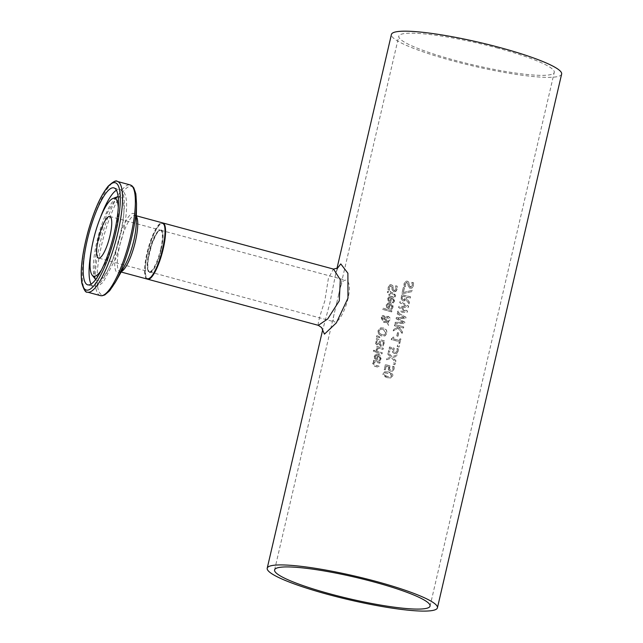 <?xml version="1.0" encoding="UTF-8"?>
<svg xmlns="http://www.w3.org/2000/svg" width="643" height="643" viewBox="0 0 643 643"><rect width="100%" height="100%" fill="white"/><g stroke="black" fill="none" stroke-linecap="round" stroke-linejoin="round"><path stroke-width="0.48" stroke-dasharray="3.21 2.41" d="M388.468 369.725L390.422 371.204L392.785 370.955L394.183 368.969L394.215 366.486A86.797 12.104 13.1 0 1 392.929 366.164L393.13 368.728L392.278 369.886L390.695 369.974L389.521 369.138L390.084 365.835A86.797 12.104 13.1 0 1 385.503 364.645L384.353 369.572A86.797 12.104 -166.9 0 0 385.39 369.846L386.266 366.076A86.797 12.104 -166.9 0 0 388.637 366.695L388.316 369.765L390.261 371.244L392.624 370.995L394.022 369.01L394.055 366.534A87.384 12.185 13.1 0 1 392.777 366.213L392.913 366.253M392.174 371.204L392.785 370.955L392.174 371.204M392.752 366.301L392.969 368.777L392.117 369.934L390.542 370.022L389.521 369.138M389.361 369.178L389.288 367.603L390.084 365.835M389.923 365.883A87.384 12.185 13.1 0 1 385.342 364.685L385.503 364.645M385.342 364.685L384.353 369.572M384.192 369.621A87.384 12.185 -166.9 0 0 385.237 369.894L385.39 369.846M385.237 369.894L386.266 366.076M386.113 366.116A87.384 12.185 -166.9 0 0 388.476 366.735L388.637 366.695M388.476 366.735L388.316 369.765M393.026 307.193L390.478 302.869L388.372 302.797L386.355 305.015L386.612 307.169L388.613 308.544A86.797 12.104 -166.9 0 0 389.2 308.712L390.293 304.043L392.077 306.92L390.759 309.018A86.797 12.104 -166.9 0 0 391.949 309.347L393.026 307.193L392.977 305.65L391.185 303.239L388.669 302.749L387.512 303.15L386.202 305.063L386.612 307.169M386.451 307.217L388.46 308.592A87.384 12.185 -166.9 0 0 389.047 308.753L389.2 308.712M389.047 308.753L390.293 304.043M390.132 304.083L391.925 306.96L390.598 309.058A87.384 12.185 -166.9 0 0 391.788 309.387L392.873 307.241M389.312 303.858L388.476 307.418L387.287 306.663L387.094 305.248L387.906 304.043L389.465 303.809L388.637 307.37L387.448 306.623L387.247 305.2L388.067 304.002L389.465 303.809M394.063 301.913L394.545 300.691L391.997 296.367L389.883 296.294L387.874 298.513L388.123 300.667L390.132 302.041A86.797 12.104 -166.9 0 0 390.719 302.21L391.804 297.54L393.596 300.41L392.27 302.507A86.797 12.104 -166.9 0 0 393.46 302.837L394.489 299.148L392.696 296.736L390.18 296.246L389.023 296.64L387.713 298.553L388.123 300.667M388.959 300.112L388.766 298.698L389.996 297.315L389.417 297.54L390.823 297.347L390.148 300.868L388.806 300.16L388.605 298.746L389.417 297.54L390.984 297.307L390.148 300.868M389.996 300.908L388.806 300.16M387.962 300.715L389.971 302.081A87.384 12.185 -166.9 0 0 390.558 302.25L391.804 297.54M391.643 297.58L393.436 300.458L392.986 301.72M392.825 301.76L392.286 302.443M392.117 302.556A87.384 12.185 -166.9 0 0 393.299 302.885L393.46 302.837M393.299 302.885L393.902 301.961M391.619 311.935L391.884 310.794A87.384 12.185 13.1 0 1 383.003 308.27L382.738 309.404A87.384 12.185 -166.9 0 0 391.619 311.935L392.045 310.754A86.797 12.104 13.1 0 1 383.164 308.222L382.898 309.355A86.797 12.104 -166.9 0 0 391.78 311.887M395.59 285.934L396.064 289.02L394.159 290.62L393.106 289.141L392.696 285.709L391.298 284.688L390.132 284.672L388.187 287.011L388.115 289.84A87.384 12.185 -166.9 0 0 389.449 290.234L389.136 287.373L390.896 285.902L391.933 287.453L391.957 289.422L393.693 291.818L395.863 291.464L397.189 289.334L397.205 286.199A86.797 12.104 13.1 0 1 395.766 285.797L396.217 288.972L394.32 290.58L393.267 289.101L392.849 285.669L391.458 284.64L390.285 284.624L388.348 286.963L388.268 289.8A86.797 12.104 -166.9 0 0 389.602 290.186L389.296 287.325L391.048 285.854L392.093 287.405L392.109 289.374L393.846 291.769L395.863 291.464L395.051 291.809L397.036 289.382L397.053 286.239A87.384 12.185 13.1 0 1 395.614 285.846L395.75 285.886M390.422 285.846L391.048 285.854L390.422 285.846M395.035 290.588L394.159 290.62L395.035 290.588M378.606 333.91L381.62 335.927L385.165 335.775L387.014 333.203L386.515 329.98L383.469 327.986L379.957 328.123L378.148 330.679L378.446 333.958L381.46 335.976L385.004 335.823L386.853 333.251L386.355 330.02L383.308 328.026L380.592 327.874L377.988 330.727L378.446 333.958M384.506 336.04L385.165 335.775L384.506 336.04M379.362 333.259L378.952 331.016L380.624 329.152L383.18 329.224L386.017 332.937L384.289 334.81L381.91 334.681L379.523 333.211L379.113 330.968L380.447 329.232L383.019 329.272L385.856 332.978L385.446 333.942L383.871 334.915L381.749 334.73L379.523 333.211M395.212 296.865L395.694 295.659L394.038 293.104A86.797 12.104 13.1 0 1 390.494 292.099L390.671 291.335A86.797 12.104 13.1 0 1 389.795 291.078L389.61 291.85A86.797 12.104 13.1 0 1 387.801 291.319L387.536 292.452A86.797 12.104 -166.9 0 0 389.353 292.983L388.862 295.073A86.797 12.104 -166.9 0 0 389.746 295.33L390.229 293.24A86.797 12.104 -166.9 0 0 393.275 294.1L394.489 294.615L394.239 296.6A86.797 12.104 -166.9 0 0 395.212 296.865L395.533 295.7L393.886 293.152A87.384 12.185 13.1 0 1 390.341 292.147L390.518 291.383A87.384 12.185 13.1 0 1 389.634 291.126L389.457 291.89A87.384 12.185 13.1 0 1 387.641 291.359L387.375 292.501A87.384 12.185 -166.9 0 0 389.192 293.023L388.702 295.121A87.384 12.185 -166.9 0 0 389.586 295.37L389.746 295.33M389.586 295.37L390.229 293.24M390.076 293.28A87.384 12.185 -166.9 0 0 393.114 294.148L394.489 294.615M394.336 294.655L394.255 296.527M394.079 296.64A87.384 12.185 -166.9 0 0 395.059 296.913M379.651 337.712L379.836 336.892L376.629 335.678L376.316 337.02L379.804 337.663L379.997 336.852L376.782 335.638L376.476 336.972L379.804 337.663M383.799 319.041L382.842 319L381.966 317.529L383.421 316.718L384.128 317.168L384.691 318.333L383.799 319.041M384.538 318.381L382.681 319.041L381.805 317.57L383.26 316.758L382.553 316.742L383.421 316.718L384.691 318.333M385.623 317.996L387.496 317.562L388.943 319.973L387.52 321.572L385.462 318.036L387.657 317.513L389.095 319.925L387.681 321.532M387.03 322.569L388.653 325.318L389.015 323.775L388.067 322.199L390.116 319.86L389.883 317.65L388.227 316.348L386.531 316.436L385.35 317.304L383.75 315.552L382.264 315.777L381.251 317.361L382.456 320.15L383.686 320.126L384.964 319.016L386.547 321.725L384.056 321.138L383.783 322.32A86.797 12.104 -166.9 0 0 384.329 322.481L387.03 322.569L388.501 325.358L388.854 323.815L388.067 322.199M387.906 322.239L389.963 319.901L390.028 318.639L389.055 316.878L386.371 316.477L385.189 317.345L383.59 315.592L382.103 315.826L381.09 317.409L382.304 320.19L383.686 320.126L384.964 319.016M382.786 315.544L382.103 315.826L382.786 315.544M386.813 316.332L386.371 316.477L386.813 316.332M387.52 321.572L385.462 318.036M384.811 319.065L386.547 321.725M386.387 321.773L384.056 321.138M383.895 321.187L383.783 322.32M383.622 322.368A87.384 12.185 -166.9 0 0 384.168 322.521L386.869 322.609M377.063 350.387L378.333 348.152A87.384 12.185 -166.9 0 0 382.898 349.43L383.164 348.289A87.384 12.185 13.1 0 1 376.75 346.481L376.485 347.622A87.384 12.185 -166.9 0 0 377.433 347.887L375.954 350.065A87.384 12.185 -166.9 0 0 377.063 350.387L378.494 348.104A86.797 12.104 -166.9 0 0 383.051 349.382L383.316 348.249A86.797 12.104 13.1 0 1 376.911 346.44L376.645 347.574A86.797 12.104 -166.9 0 0 377.594 347.847L376.115 350.025A86.797 12.104 -166.9 0 0 377.224 350.347M379.201 344.126L380.929 346.408L383.091 346.022L384.996 341.047A86.797 12.104 13.1 0 1 376.485 338.628L375.721 343.475L377.055 344.857L379.161 344.118A86.797 12.104 -166.9 0 0 379.201 344.126L380.777 346.456L383.091 346.022M380.109 344.077L380.576 341.087A86.797 12.104 -166.9 0 0 383.734 341.972L382.673 344.881L381.267 345.178L379.957 344.118L380.415 341.128A87.384 12.185 -166.9 0 0 383.582 342.02L382.513 344.929L381.114 345.227L379.957 344.118M376.734 342.944L377.16 340.099A86.797 12.104 -166.9 0 0 379.627 340.814L378.711 343.466L377.345 343.7L376.573 342.984L377.505 343.659L378.55 343.515L379.314 342.172M376.573 342.984L376.999 340.147A87.384 12.185 -166.9 0 0 379.474 340.862L379.153 342.213M382.931 346.063L384.835 341.095A87.384 12.185 13.1 0 1 376.324 338.676L375.721 343.475M375.56 343.515L376.902 344.897L379.161 344.118M374.371 351.874L374.676 350.588A87.384 12.185 13.1 0 1 373.575 350.266L373.27 351.552A87.384 12.185 -166.9 0 0 374.371 351.874L374.829 350.539A86.797 12.104 13.1 0 1 373.736 350.218L373.43 351.504A86.797 12.104 -166.9 0 0 374.531 351.825M375.6 352.051A86.797 12.104 -166.9 0 0 382.014 353.867L382.272 352.726A86.797 12.104 13.1 0 1 375.866 350.917L375.448 352.099A87.384 12.185 -166.9 0 0 381.854 353.907L382.119 352.774A87.384 12.185 13.1 0 1 375.705 350.965L375.866 350.917M375.705 350.965L375.448 352.099M413.336 282.687A87.384 12.185 13.1 0 1 411.825 282.309L412.332 285.468L410.355 287.091L409.237 285.637L408.763 282.213L407.284 281.216L406.063 281.216L404.053 283.571L404.005 286.4A87.384 12.185 -166.9 0 0 405.411 286.77L405.05 283.925L406.874 282.43L407.992 283.965L408.032 285.926L409.88 288.289L411.986 287.951L413.353 285.814L413.497 282.647A86.797 12.104 13.1 0 1 411.986 282.261L412.493 285.42L410.515 287.043L409.398 285.588L408.924 282.173L407.445 281.176L406.215 281.168L404.206 283.531L404.158 286.352A86.797 12.104 -166.9 0 0 405.564 286.722L405.211 283.876L407.035 282.39L408.144 283.917L408.184 285.886L410.033 288.241L412.147 287.911L413.513 285.765L413.497 282.647M411.263 287.051L410.355 287.091L411.263 287.051M411.456 288.225L412.147 287.911L411.456 288.225M406.376 282.381L407.035 282.39L406.376 282.381M380.608 359.726L381.09 358.505L378.542 354.172L376.436 354.1L374.419 356.326L374.668 358.481L376.677 359.855A86.797 12.104 -166.9 0 0 377.264 360.016L378.349 355.346L380.142 358.223L378.823 360.321A86.797 12.104 -166.9 0 0 380.005 360.651L381.034 356.953L379.241 354.542L376.726 354.06L375.568 354.454L374.258 356.367L374.668 358.481M375.512 357.926L375.311 356.511L376.541 355.129L375.97 355.354L377.369 355.161L376.702 358.681L375.351 357.974L375.15 356.552L375.97 355.354L377.529 355.113L376.702 358.681M376.541 358.722L375.351 357.974M374.507 358.521L376.517 359.895A87.384 12.185 -166.9 0 0 377.103 360.064L378.349 355.346M378.197 355.394L379.981 358.272L379.531 359.525M379.378 359.574L378.84 360.257M378.663 360.369A87.384 12.185 -166.9 0 0 379.852 360.699L380.005 360.651M379.852 360.699L380.455 359.767M408.988 303.858L409.35 302.306L406.416 298.561L406.73 297.187A87.384 12.185 -166.9 0 0 410.33 298.095L410.604 296.897A87.384 12.185 13.1 0 1 401.65 294.598L401.047 299.325L402.751 300.86L404.222 300.876L405.797 299.67L409.149 303.809L409.503 302.258L406.569 298.513L406.89 297.146A86.797 12.104 -166.9 0 0 410.483 298.047L410.764 296.849A86.797 12.104 13.1 0 1 401.811 294.558L401.208 299.284L403.555 300.916L405.958 299.622L409.149 303.809M402.389 296.061A87.384 12.185 -166.9 0 0 405.741 296.929L404.648 299.485L403.129 299.638L402.084 298.762L402.55 296.021A86.797 12.104 -166.9 0 0 405.894 296.889L404.246 299.67M402.084 298.762L402.55 296.021M404.27 299.662L404.809 299.445L403.29 299.59L402.245 298.714M374.7 366.164A86.797 12.104 -166.9 0 0 378.88 367.33L379.137 366.197A86.797 12.104 13.1 0 1 375.472 365.168L374.089 364.549L373.864 363.351L375.038 361.824A86.797 12.104 -166.9 0 0 379.844 363.174L380.109 362.041A86.797 12.104 13.1 0 1 373.704 360.225L373.438 361.366A86.797 12.104 -166.9 0 0 374.138 361.567L372.779 363.359L374.539 366.205A87.384 12.185 -166.9 0 0 378.719 367.378L378.984 366.245A87.384 12.185 13.1 0 1 375.311 365.216L373.937 364.589L373.704 363.399L374.885 361.872A87.384 12.185 -166.9 0 0 379.683 363.215L379.844 363.174M379.683 363.215L380.109 362.041M379.949 362.081A87.384 12.185 13.1 0 1 373.543 360.273L373.704 360.225M373.543 360.273L373.438 361.366M373.278 361.406A87.384 12.185 -166.9 0 0 373.985 361.615L374.138 361.567M373.985 361.615L372.627 363.408L374.539 366.205M407.003 312.385L407.316 311.043L400.292 307.314L408.152 307.434L408.458 306.116L400.042 301.519L399.753 302.757L406.738 306.47L398.917 306.349L398.636 307.571L405.709 311.308L397.8 311.172L397.527 312.345L407.164 312.337L407.469 311.003L400.444 307.274L408.313 307.394L408.618 306.068L400.203 301.479L399.914 302.708L406.898 306.422L399.078 306.309L398.797 307.523L405.862 311.26L397.953 311.132L397.679 312.305L407.164 312.337M402.124 293.2A86.797 12.104 -166.9 0 0 403.45 293.554L411.986 291.609L412.284 290.323L403.41 292.412L404.487 287.775A86.797 12.104 13.1 0 1 403.45 287.501L401.971 293.248A87.384 12.185 -166.9 0 0 403.29 293.594L411.825 291.649L412.123 290.371L403.41 292.412M403.257 292.461L404.487 287.775M404.334 287.815A87.384 12.185 13.1 0 1 403.298 287.542L403.45 287.501M403.298 287.542L401.971 293.248M402.108 333.412L402.47 331.86L399.038 327.52L399.745 327.142A87.384 12.185 -166.9 0 0 403.354 328.051L403.635 326.861A87.384 12.185 13.1 0 1 394.681 324.562L394.4 325.76A87.384 12.185 -166.9 0 0 398.483 326.821L393.548 329.441L393.203 330.904L398.033 328.211L402.108 333.412L402.631 331.82L399.19 327.472L399.906 327.102A86.797 12.104 -166.9 0 0 403.515 328.01L403.788 326.813A86.797 12.104 13.1 0 1 394.834 324.522L394.561 325.712A86.797 12.104 -166.9 0 0 398.644 326.781L393.701 329.401L393.363 330.856L398.194 328.171L402.269 333.371M395.357 322.28L395.083 323.445L404.568 323.485L404.881 322.143L397.856 318.414L405.717 318.542L406.022 317.216L397.607 312.627L397.318 313.856L404.302 317.57L396.482 317.457L396.201 318.671L403.274 322.408L395.357 322.28L395.083 323.445M394.931 323.493L404.407 323.533L404.72 322.191L397.695 318.462L405.556 318.582L405.87 317.256L397.446 312.667L397.318 313.856M397.165 313.897L404.302 317.57M404.142 317.618L396.482 317.457M396.321 317.497L396.201 318.671M396.04 318.711L403.274 322.408M403.113 322.448L395.204 322.32M399.769 343.45L400.79 339.07A87.384 12.185 13.1 0 1 399.866 338.837L399.488 340.469A87.384 12.185 13.1 0 1 393.476 338.933L393.854 337.302A87.384 12.185 13.1 0 1 393.042 337.093L391.161 339.552A87.384 12.185 -166.9 0 0 399.215 341.626L398.845 343.225A87.384 12.185 -166.9 0 0 399.769 343.45L400.951 339.022A86.797 12.104 13.1 0 1 400.026 338.797L399.641 340.428A86.797 12.104 13.1 0 1 393.629 338.893L394.014 337.262A86.797 12.104 13.1 0 1 393.203 337.045L391.322 339.512A86.797 12.104 -166.9 0 0 399.375 341.586L399.006 343.177A86.797 12.104 -166.9 0 0 399.93 343.41M391.378 338.62L392.23 338.572L391.378 338.62M396.9 335.992A86.797 12.104 -166.9 0 0 397.985 336.265L398.781 332.865A86.797 12.104 13.1 0 1 397.687 332.584L396.739 336.032A87.384 12.185 -166.9 0 0 397.832 336.313L398.62 332.905A87.384 12.185 13.1 0 1 397.527 332.632L397.687 332.584M397.527 332.632L396.739 336.032M394.529 353.537L396.892 353.288L398.298 351.303L398.33 348.819A86.797 12.104 13.1 0 1 397.044 348.498L397.237 351.062L396.385 352.219L394.81 352.308L393.629 351.472L394.191 348.168A86.797 12.104 13.1 0 1 389.61 346.979L388.46 351.914A86.797 12.104 -166.9 0 0 389.505 352.187L390.381 348.41A86.797 12.104 -166.9 0 0 392.752 349.028L392.584 352.059L394.376 353.578L396.731 353.337L398.138 351.343L398.33 348.819M396.289 353.537L396.892 353.288L396.289 353.537M398.17 348.868A87.384 12.185 13.1 0 1 396.884 348.546L397.044 348.498M396.868 348.635L397.278 349.679M397.125 349.72L397.077 351.11L396.225 352.268L394.649 352.356L393.629 351.472M393.476 351.512L394.03 348.217A87.384 12.185 13.1 0 1 389.457 347.019L388.308 351.954A87.384 12.185 -166.9 0 0 389.345 352.227L390.221 348.458A87.384 12.185 -166.9 0 0 392.592 349.069L392.423 352.099L394.376 353.578M397.366 346.561A86.797 12.104 -166.9 0 0 399.094 346.995L399.432 345.548A86.797 12.104 13.1 0 1 397.695 345.114L397.205 346.601A87.384 12.185 -166.9 0 0 398.933 347.035L399.271 345.596A87.384 12.185 13.1 0 1 397.543 345.162L397.695 345.114M397.543 345.162L397.205 346.601M394.826 364.702L395.164 363.263A87.384 12.185 13.1 0 1 393.428 362.829L393.09 364.268A87.384 12.185 -166.9 0 0 394.826 364.702L395.324 363.215A86.797 12.104 13.1 0 1 393.588 362.781L393.251 364.227A86.797 12.104 -166.9 0 0 394.987 364.661M391.675 358.055L395.598 362.025L395.919 360.651L392.825 357.564L396.948 356.238L397.245 354.952L392.061 356.672L388.268 352.742L387.954 354.108L390.928 357.162L386.941 358.44L386.644 359.726L391.675 358.055L395.437 362.065L395.758 360.699L392.664 357.604L396.787 356.286L397.085 354.992L391.9 356.712L388.268 352.742M388.115 352.782L387.954 354.108M387.793 354.156L390.928 357.162M390.767 357.203L386.941 358.44M386.789 358.481L386.644 359.726M386.491 359.775L391.523 358.103M387.182 377.674L390.799 377.899L392.551 375.994C393.572 374.692 392.23 373.342 388.525 371.927L384.94 371.686L383.228 373.599C382.207 374.885 383.525 376.243 387.182 377.674L390.647 377.947L392.391 376.034L392.15 374.081L388.364 371.976L384.787 371.726L383.067 373.647L387.022 377.722M387.311 376.493L384.659 375.464L384.048 373.904L385.294 372.811L390.719 374.194L391.386 375.785L390.124 376.87L387.311 376.493M387.464 376.452L384.819 375.416L384.209 373.856L385.454 372.763L390.88 374.146L391.539 375.737L390.277 376.83L387.464 376.452M385.004 372.868L385.454 372.763L385.004 372.868M561.636 74.074A87.384 12.185 13.1 0 1 473.762 66.141A87.384 12.185 13.1 0 1 391.418 34.465M337.342 268.372L335.598 274.344L329.827 303.279L322.665 330.108M161.329 249.42A22.135 5.393 -74.9 0 0 156.659 233.457A22.135 5.393 -74.9 0 0 148.051 270.43A22.135 5.393 -74.9 0 0 161.329 249.42M164.053 224.568A28.541 6.952 -74.9 0 0 148.637 249.291A28.541 6.952 -74.9 0 0 149.498 278.411M101.353 270.1A40.316 9.822 -74.9 0 0 115.081 234.213A40.316 9.822 -74.9 0 0 118.28 207.488M147.496 279.134A29.128 7.097 105.1 0 1 147.48 253.318A29.128 7.097 105.1 0 1 161.883 223.008A29.128 7.097 105.1 0 1 162.687 222.936M318.317 325.334C317.618 323.919 319.764 315.89 324.739 301.237L328.404 278.347L333.404 269.063M150.51 271.893A21.557 5.248 105.1 0 1 149.723 271.909A21.557 5.248 105.1 0 1 149.522 252.739A21.557 5.248 105.1 0 1 160.975 230.298A21.557 5.248 105.1 0 1 160.806 250.971A21.557 5.248 105.1 0 1 150.51 271.893M336.651 303.327L334.698 311.638C333.058 317.779 332.873 321.146 334.135 321.757C341.787 325.286 356.519 281.843 345.379 280.155C342.823 280.091 340.597 284.857 338.692 294.462L336.651 303.327M498.092 48.209A79.804 11.132 -166.9 0 0 398.797 36.177A79.804 11.132 -166.9 0 0 474.004 65.112A79.804 11.132 -166.9 0 0 554.258 72.354A79.804 11.132 -166.9 0 0 498.092 48.209M160.629 249.315A21.557 5.248 -74.9 0 0 160.428 230.146A21.557 5.248 -74.9 0 0 149.731 249.588A21.557 5.248 -74.9 0 0 149.176 271.764A21.557 5.248 -74.9 0 0 160.629 249.315M147.199 279.07A29.128 7.097 105.1 0 1 147.954 249.106A29.128 7.097 105.1 0 1 162.406 222.84M136.348 216.394A29.128 7.097 -74.9 0 0 135.143 215.469A29.128 7.097 -74.9 0 0 120.691 241.736A29.128 7.097 -74.9 0 0 119.936 271.7A29.128 7.097 -74.9 0 0 121.447 271.515M117.404 181.463A57.323 13.961 -74.9 0 0 88.967 233.16A57.323 13.961 -74.9 0 0 87.48 292.139M100.3 295.603A57.323 13.961 105.1 0 1 101.779 236.624A57.323 13.961 105.1 0 1 130.216 184.927M136.517 203.895A56.174 13.68 -74.9 0 0 117.661 200.102A56.174 13.68 -74.9 0 0 97.101 276.168A56.174 13.68 -74.9 0 0 115.298 282.398M121.149 272.029L119.815 271.692C118.963 273.371 120.579 271.41 124.67 265.8A30.663 7.467 105.1 0 1 114.743 262.4A30.663 7.467 105.1 0 1 125.964 220.879A30.663 7.467 105.1 0 1 136.252 222.952C135.544 216.04 135.134 213.532 135.03 215.421L136.356 215.799M95.67 279.528A43.644 10.634 -74.9 0 0 120.426 235.161A43.644 10.634 -74.9 0 0 118.119 196.485M95.59 279.432L94.208 274.513L96.337 248.302L107.084 213.211L116.279 197.819L118.047 196.509A43.644 10.634 -74.9 0 0 98.371 235.7A43.644 10.634 -74.9 0 0 95.622 279.464M91.057 284.093A50.218 12.233 -74.9 0 0 93.589 286.424A50.218 12.233 -74.9 0 0 120.265 234.14A50.218 12.233 -74.9 0 0 119.799 189.476A50.218 12.233 -74.9 0 0 116.439 190.215M99.954 218.716A50.218 12.233 -74.9 0 0 91.185 251.164M322.649 329.98L323.035 328.332L322.682 330.333M335.598 274.344L336.916 268.661M109.808 216.466L160.428 230.146L158.692 230.958L156.522 233.747L151.877 244.099L148.179 259.089L147.697 268.027L148.083 270.189L149.176 271.764L98.564 258.076M113.907 187.885L119.799 189.476C125.562 190.746 130.183 198.767 122.805 235.234L115.82 258.446L103.21 282.148L98.58 285.854L93.589 286.424L87.697 284.833M337.696 268.035L335.614 274.272M149.723 271.909L334.135 321.765M160.975 230.298L345.379 280.147M430.054 606.1L554.258 72.354M274.585 569.923L334.69 311.638M338.692 294.462L398.797 36.177"/><path stroke-width="0.96" d="M336.916 268.661L391.418 34.465A87.384 12.185 13.1 0 1 394.714 32.15A87.384 12.185 13.1 0 1 489.813 44.938A87.384 12.185 13.1 0 1 561.636 74.074L437.425 607.812A87.384 12.185 13.1 0 1 349.559 599.879A87.384 12.185 13.1 0 1 267.215 568.203A87.384 12.185 13.1 0 1 270.51 565.896A87.384 12.185 13.1 0 1 365.61 578.684A87.384 12.185 13.1 0 1 437.425 607.812M322.665 330.108L324.45 334.135L336.345 322.874L347.976 298.167L347.887 273.227L340.782 263.911L337.342 268.372M110.009 235.635A21.557 5.248 -74.9 0 0 109.808 216.466A21.557 5.248 -74.9 0 0 99.118 235.901A21.557 5.248 -74.9 0 0 98.564 258.076A21.557 5.248 -74.9 0 0 110.009 235.635M149.498 278.411A28.541 6.952 -74.9 0 0 163.057 248.937A28.541 6.952 -74.9 0 0 164.053 224.568M114.374 232.549A50.218 12.233 105.1 0 1 87.697 284.833A50.218 12.233 105.1 0 1 88.999 233.168A50.218 12.233 105.1 0 1 113.907 187.885A50.218 12.233 105.1 0 1 114.374 232.549M118.28 207.488A40.316 9.822 -74.9 0 0 112.879 198.51A40.316 9.822 -74.9 0 0 94.706 234.711A40.316 9.822 -74.9 0 0 92.166 275.14A40.316 9.822 -74.9 0 0 101.353 270.1M162.687 222.936A29.128 7.097 105.1 0 1 162.944 222.984A29.128 7.097 105.1 0 1 162.197 252.956A29.128 7.097 105.1 0 1 147.745 279.223A29.128 7.097 105.1 0 1 147.496 279.134M333.404 269.063L162.944 222.984M337.696 268.035L333.54 269.096L340.308 279.729L339.279 300.836L327.673 318.968L318.325 325.334L321.645 327.6L322.682 330.333M373.88 581.947A79.804 11.132 13.1 0 1 430.054 606.1A79.804 11.132 13.1 0 1 349.8 598.85A79.804 11.132 13.1 0 1 274.585 569.923A79.804 11.132 13.1 0 1 373.88 581.947M162.671 248.745A29.128 7.097 105.1 0 1 147.199 279.07C152.745 278.298 158.041 268.244 163.081 248.921C167.309 227.887 164.343 224.608 164.471 225.026L162.406 222.84A29.128 7.097 105.1 0 1 162.671 248.745M121.447 271.515A29.128 7.097 -74.9 0 0 135.408 241.374A29.128 7.097 -74.9 0 0 136.348 216.394M115.82 232.139A55.571 13.535 105.1 0 1 82.497 284.889A55.571 13.535 105.1 0 1 104.102 192.048A55.571 13.535 105.1 0 1 115.82 232.139M117.926 232.444A57.323 13.961 -74.9 0 0 117.404 181.463C116.319 179.944 113.216 181.551 108.08 186.285C100.629 195.593 93.918 210.783 87.954 231.842C82.119 253.768 80.086 270.888 81.846 283.201C83.887 289.945 85.768 292.919 87.48 292.139A57.323 13.961 -74.9 0 0 117.926 232.444M130.746 235.917A57.323 13.961 105.1 0 1 100.3 295.603L102.141 295.756L104.809 294.92L109.648 290.749L115.298 282.398A56.174 13.68 -74.9 0 0 131.976 236.415A56.174 13.68 -74.9 0 0 136.517 203.895L135.842 193.824L133.768 187.788L131.879 185.723L130.216 184.927A57.323 13.961 105.1 0 1 130.746 235.917M136.517 203.895L136.252 222.952A30.663 7.467 105.1 0 1 133.776 240.707A30.663 7.467 105.1 0 1 124.67 265.8L115.298 282.398M118.119 196.485A43.644 10.634 -74.9 0 0 118.047 196.509L112.879 198.51M92.166 275.14L95.622 279.464A43.644 10.634 -74.9 0 0 95.67 279.528M116.439 190.215A50.218 12.233 -74.9 0 0 99.954 218.716M91.185 251.164A50.218 12.233 -74.9 0 0 91.057 284.093M267.215 568.203L322.649 329.98M121.149 272.029L147.199 279.07M136.356 215.799L162.406 222.84M87.48 292.139L100.3 295.603M117.404 181.463L130.216 184.927M147.745 279.223L318.325 325.334"/></g></svg>
